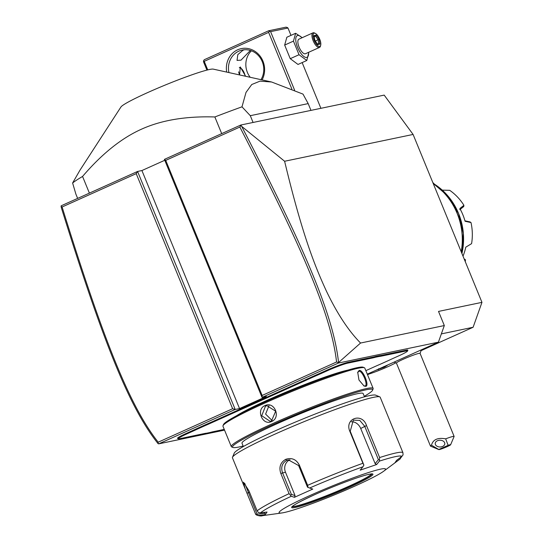 <?xml version="1.0" encoding="UTF-8"?>
<svg xmlns="http://www.w3.org/2000/svg" width="543" height="543" viewBox="0 0 543 543"><rect width="100%" height="100%" fill="white"/><g stroke="black" fill="none" stroke-linecap="round" stroke-linejoin="round"><path stroke-width="0.81" d="M241.655 126.343L284.613 161.257C302.634 236.476 315.558 267.509 326.241 290.743C336.952 313.263 348.389 330.694 360.559 343.033L338.567 362.507C333.416 315.116 304.406 247.737 241.655 126.343L240.827 125.019L384.186 95.106L413.094 134.447L481.96 302.356L473.109 327.266L421.158 350.629M369.369 373.91L367.523 374.745M284.613 161.257L413.094 134.447M240.827 125.019L164.407 159.384L165.73 160.382L262.14 395.453L336.565 361.991C331.264 315.144 302.308 247.818 239.85 127.055L165.73 160.382M262.14 395.453L262.025 397.401L266.369 396.492L239.538 408.56L235.194 409.463L232.628 408.723L136.218 173.651L137.576 171.452L61.155 205.811L61.264 207.453C102.05 338.384 128.664 406.904 158.094 443.651L158.719 443.855L235.194 409.463L137.576 171.452L141.92 170.543L164.773 160.266M441.357 333.891L473.109 327.266M360.559 343.033L444.317 325.556L438.52 311.417L481.96 302.356M444.317 325.556L438.418 342.165L367.278 374.154M158.719 443.855L224.537 430.117M164.407 159.384L262.025 397.401L338.499 363.016L438.418 342.165M365.846 370.652L374.303 366.844A33.537 2.64 -22.3 0 1 380.025 364.333L387.811 360.837A33.537 2.64 -22.3 0 1 393.03 358.428L398.426 355.998A16.928 1.33 157.7 0 0 407.501 351.07A16.928 1.33 157.7 0 0 406.069 350.982L406.361 350.147L381.525 355.332A32.899 2.586 157.7 0 1 379.557 355.611L375.905 356.371L375.641 357.199A33.537 2.64 -22.3 0 1 372.573 357.966L347.73 363.152A16.928 1.33 157.7 0 0 326.934 370.917L321.537 373.34A33.537 2.64 -22.3 0 1 315.816 375.858L308.037 379.353A33.537 2.64 -22.3 0 1 302.811 381.763L211.526 422.807A33.537 2.64 -22.3 0 1 205.804 425.325L198.019 428.821A33.537 2.64 -22.3 0 1 192.792 431.23L187.403 433.66A16.928 1.33 157.7 0 0 178.409 438.785A16.928 1.33 157.7 0 0 179.76 438.676L204.596 433.497A33.537 2.64 -22.3 0 1 206.591 433.212L210.189 432.459A33.537 2.64 -22.3 0 1 213.256 431.692L224.245 429.398M406.361 350.147A17.566 1.385 -22.3 0 1 407.847 350.242L407.501 351.07M178.409 438.785L177.581 438.439A17.566 1.385 -22.3 0 1 186.914 433.117L192.303 430.694A32.899 2.586 157.7 0 0 197.476 428.312L198.019 428.821M302.811 381.763L302.322 381.227L211.037 422.271A32.899 2.586 157.7 0 1 205.369 424.762L197.476 428.312M302.322 381.227A32.899 2.586 157.7 0 0 307.494 378.844L308.037 379.353M326.934 370.917L326.445 370.38L321.049 372.803A32.899 2.586 157.7 0 1 315.381 375.294L307.494 378.844M326.445 370.38A17.566 1.385 -22.3 0 1 348.029 362.324L372.865 357.138A32.899 2.586 157.7 0 0 375.905 356.371M338.567 362.507L338.499 363.016M338.527 362.588L336.565 361.991M239.538 408.56L141.92 170.543M158.162 443.692L158.203 442.185L232.628 408.723M61.04 206.347L62.099 206.985C102.647 337.264 129.275 405.696 158.203 442.185M136.218 173.651L62.099 206.985M240.936 125.453L239.85 127.055M379.557 355.611L379.238 356.446L375.641 357.199M406.069 350.982L381.234 356.16A33.537 2.64 -22.3 0 1 379.238 356.446M205.369 424.762L205.804 425.325M315.381 375.294L315.816 375.858M236.375 415.843A65.472 5.152 -22.3 0 1 267.468 400.137A65.472 5.152 -22.3 0 1 347.927 370.095M364.292 396.315A75.694 5.953 157.7 0 0 372.573 390.2L373.095 388.958A76.651 6.034 157.7 0 0 373.136 388.428L364.801 368.1A76.651 6.034 157.7 0 0 364.394 367.747L363.152 367.231A75.694 5.953 157.7 0 0 264.102 402.438A75.694 5.953 157.7 0 0 223.526 424.497A75.694 5.953 157.7 0 0 223.485 425.026M364.394 367.747A76.651 6.034 157.7 0 0 264.095 403.401A76.651 6.034 157.7 0 0 223.003 425.739A76.651 6.034 157.7 0 0 222.963 426.269L231.298 446.597A76.651 6.034 157.7 0 0 231.698 446.943L232.947 447.459A75.694 5.953 157.7 0 0 243.135 446.007M271.52 421.517C262.486 426.174 255.583 409.354 264.998 405.607C274.453 400.87 281.349 417.689 271.52 421.517L271.527 420.879L270.149 421.327L261.719 415.741L265.486 406.15L266.885 405.696L275.674 411.207L271.527 420.879M373.136 388.428A76.651 6.034 157.7 0 0 272.43 423.723A76.651 6.034 157.7 0 0 231.298 446.597M359.188 370.435C362.914 369.281 369.803 386.1 365.71 386.344L364.054 386.012L358.977 380.032L357.722 372.26L359.188 370.435L358.889 371.269C362.256 370.177 368.677 385.815 364.93 385.998L363.722 385.829M372.573 390.2A75.694 5.953 157.7 0 0 273.163 424.531A75.694 5.953 157.7 0 0 232.947 447.459M243.352 446.522L242.002 443.237A65.472 5.152 -22.3 0 1 277.134 423.703A65.472 5.152 -22.3 0 1 363.152 393.553L364.502 396.838M379.781 396.865L375.634 395.148A76.651 6.034 157.7 0 0 275.328 430.796A76.651 6.034 157.7 0 0 234.237 453.133L232.492 457.274A79.841 6.285 157.7 0 0 232.452 457.824L245.036 488.51L243.481 482.177L248.843 490.641L257.124 510.841A79.841 6.285 -22.3 0 1 289.1 493.655L280.819 473.455C278.763 467.197 280.385 462.487 285.686 459.337C291.706 457.403 296.261 459.33 299.363 465.12L307.643 485.32A79.841 6.285 -22.3 0 1 362.928 463.267L349.807 431.285C344.35 418.334 362.33 412.273 366.511 425.569L379.625 457.552A79.841 6.285 -22.3 0 1 402.933 452.686L380.195 397.232A79.841 6.285 157.7 0 0 379.781 396.865A79.841 6.285 157.7 0 0 275.294 434A79.841 6.285 157.7 0 0 232.492 457.274M255.278 513.461L256.696 515.015L258.644 515.422A77.479 6.095 157.7 0 0 262.452 515.674C261.237 516.522 255.59 515.334 255.563 513.997L245.036 488.51M289.1 493.655L291.299 496.261A77.479 6.095 157.7 0 0 260.47 512.83L258.414 512.565L257.124 510.841M362.928 463.267L363.905 465.134L362.928 466.763A77.479 6.095 157.7 0 0 309.625 488.021L312.782 489.073L294.449 497.313L295.066 495.596L291.374 494.361L290.729 495.202M291.374 494.361L282.53 472.804C280.711 467.258 282.089 463.131 286.663 460.41L288.34 459.867L298.63 465.568L307.474 487.119L308.044 487.41L307.643 485.32M402.933 452.686L403.055 454.878L401.901 456.419L396.607 460.362L394.788 462.955L399.458 459.487A77.479 6.095 157.7 0 0 400.082 459.011L401.386 456.806M260.47 512.83L267.054 512.035L265.228 514.628L264.841 513.25L257.124 514.18L256.696 515.015M257.124 514.18L244.703 483.304M294.449 497.313L291.299 496.261M309.958 495.521A57.49 4.52 157.7 0 0 281.98 512.938A57.49 4.52 157.7 0 0 354.64 486.195A57.49 4.52 157.7 0 0 383.636 471.249A57.49 4.52 157.7 0 0 366.668 473.136A57.49 4.52 157.7 0 0 309.958 495.521M265.228 514.628L258.644 515.422M295.066 495.596L285.469 472.193A9.584 8.797 78.2 0 1 290.003 459.69M309.625 488.021L308.044 487.41M349.807 431.285L350.235 431.271L363.905 465.134M350.235 431.271L353.344 420.139L359.785 420.397L364.733 426.309L378.41 459.643L379.503 459.792L379.625 457.552M401.901 456.419A77.479 6.095 157.7 0 0 379.428 461.109L379.503 459.792M400.598 456.955L401.331 457.321M379.428 461.109L376.645 464.53L360.138 470.184L362.928 466.763M292.399 506.463A43.114 3.394 157.7 0 0 348.64 486.352A43.114 3.394 157.7 0 0 371.663 473.958M351.341 421.802A9.584 7.629 -118.3 0 1 360.708 428.475L375.138 463.654L378.41 459.643M376.645 464.53L375.138 463.654M264.841 513.25L264.475 512.348M269.016 405.58L265.608 414.099L272.138 420.567M365.181 385.917L365.71 386.344M357.64 372.634L358.889 371.269M367.421 374.487A17.885 1.405 157.7 0 0 395.738 362.826M448.124 445.314L445.674 438.839A12.774 1.005 -22.3 0 1 453.032 436.429A12.774 1.005 -22.3 0 1 454.118 436.402L420.058 353.35A12.774 1.005 -22.3 0 0 418.972 353.371A12.774 1.005 157.7 0 0 405.512 358.251A12.774 1.005 157.7 0 0 396.417 363.043L430.484 446.102A12.774 1.005 -22.3 0 1 431.481 445.219L438.825 449.495A6.387 0.502 157.7 0 0 438.839 449.597A6.387 0.502 157.7 0 0 444.907 447.608A6.387 0.502 157.7 0 0 450.622 444.765A6.387 0.502 157.7 0 0 448.124 445.314L438.825 449.495M454.118 436.402A12.774 1.005 -22.3 0 1 454.111 436.491L450.622 444.765M438.839 449.597L430.551 446.156A12.774 1.005 -22.3 0 1 430.484 446.102M445.674 438.839C437.712 437.42 432.981 439.552 431.481 445.219M437.414 440.753A4.792 3.373 0.6 0 1 442.321 440.658A4.792 3.373 0.6 0 1 444.805 443.651A4.792 3.373 0.6 0 1 442.613 446.455A4.792 3.373 0.6 0 1 437.706 446.55A4.792 3.373 0.6 0 1 435.221 443.556A4.792 3.373 0.6 0 1 437.414 440.753M375.627 370.401L384.485 367.149L386.894 365.636M384.485 367.149L383.786 366.606M378.491 369.627L378.559 368.765M294.618 90.213L270.597 31.643L287.973 28.019L287.308 27.523L286.025 27.15L268.649 30.775L269.314 31.277L268.636 32.376L291.856 89.004M287.973 28.019L290.987 35.37M302.146 62.581L320.906 108.315M270.597 31.643L269.314 31.277M207.745 69.891L204.236 61.332L268.636 32.376M226.702 72.09A20.756 19.053 78.2 0 1 237.644 49.8A20.756 19.053 78.2 0 1 259.683 55.603A20.756 19.053 78.2 0 1 262.065 79.896M204.236 61.332L203.571 60.836L203.516 61.807L206.917 70.101M203.571 60.836L204.249 59.73L268.649 30.775M250.364 50.451L240.997 60.164L237.047 60.402L237.8 54.633L242.904 50.302L244.262 49.766M228.936 72.586A19.161 17.586 78.2 0 1 238.866 51.144A19.161 17.586 78.2 0 1 242.205 50.065A19.161 17.586 78.2 0 1 260.565 58.379A19.161 17.586 78.2 0 1 260.986 79.658M251.423 50.811A19.161 17.586 -101.8 0 0 250.214 77.282M239.572 74.934L240.291 66.952L245.64 76.271M239.463 67.529A6.706 2.613 -114.2 0 1 240.054 67.726A6.706 2.613 -114.2 0 1 240.223 67.814M245.178 76.169A6.387 2.484 65.8 0 0 240.393 67.889A6.387 2.484 65.8 0 0 239.395 67.705A6.387 2.484 65.8 0 0 239.314 67.726M238.594 71.839A6.387 2.484 65.8 0 0 239.701 74.961M302.22 37.677L295.63 33.286L286.847 37.236L284.668 45.076L290.247 58.678L298.005 64.447L306.788 60.497L308.865 52.203M290.247 58.678L299.03 54.728L306.788 60.497M284.668 45.076L293.451 41.125L299.03 54.728M295.63 33.286L293.451 41.125M302.03 37.766A11.878 4.622 65.8 0 0 297.686 35.499A11.878 4.622 65.8 0 0 297.564 47.417A11.878 4.622 65.8 0 0 306.673 57.409A11.878 4.622 65.8 0 0 308.58 52.332M299.159 39.089A7.982 3.109 65.8 0 0 298.908 39.171A7.982 3.109 65.8 0 0 299.213 47.411A7.982 3.109 65.8 0 0 305.2 53.818A7.982 3.109 65.8 0 0 305.458 53.737L319.542 47.397A7.982 3.109 -114.2 0 1 319.291 47.485A7.982 3.109 65.8 0 1 313.297 41.078A7.982 3.109 65.8 0 1 312.992 32.838A7.982 3.109 65.8 0 1 313.25 32.756A7.982 3.109 -114.2 0 1 314.499 32.98L315.347 33.395A7.188 2.796 -114.2 0 1 319.488 38.668A7.188 2.796 -114.2 0 1 320.689 45.273A7.188 2.796 -114.2 0 1 319.657 46.447A7.188 2.796 65.8 0 1 314.146 40.399A7.188 2.796 65.8 0 1 314.221 33.191A7.188 2.796 -114.2 0 1 315.347 33.395M320.689 45.273L320.431 46.182A7.982 3.109 -114.2 0 1 319.542 47.397M316.182 35.064L313.983 35.519L314.736 40.277L317.696 44.574L319.895 44.112L319.141 39.354L316.182 35.064L315.626 36.164L314.227 36.456M313.793 36.544L314.132 35.886L314.831 40.277L317.58 44.261L316.881 44.085M319.141 39.354L318.089 39.741L315.626 36.164L314.275 36.768M319.895 44.112L318.863 43.657L317.024 44.044M315.32 40.99L318.089 39.741L318.714 43.691M221.693 133.626L214.858 116.962A127.754 10.052 -22.3 0 1 241.995 106.828L250.296 115.686L308.186 103.604L302.994 94.102L271.615 82.007L213.256 69.124A50.214 3.95 -22.3 0 0 147.757 92.541A50.214 3.95 -22.3 0 0 120.94 106.991L79.991 170.156L72.613 182.991A127.754 10.052 -22.3 0 1 82.556 176.448C101.874 153.866 121.523 138.112 141.519 129.173C161.481 120.146 185.93 116.073 214.858 116.962M89.391 193.111L82.556 176.448M77.642 198.399L75.884 194.109L72.613 182.991M310.963 110.385L308.186 103.604M253.079 122.467L250.296 115.686M241.995 106.828L246.006 92.419L251.748 84.518L260.063 81.131L271.615 82.007M433.151 183.351L433.585 183.12A51.103 46.902 -101.8 0 0 433.002 182.991M463.003 256.133A51.103 46.902 -101.8 0 0 465.785 247.18L471.589 243.644A51.103 46.902 -101.8 0 0 470.998 222.569L465.059 221.252A51.103 46.902 -101.8 0 0 459.846 208.532L463.912 205.295A51.103 46.902 -101.8 0 0 449.726 190.328L442.389 190.131A51.103 46.902 -101.8 0 0 441.954 189.86M465.161 261.393A51.103 46.902 -101.8 0 0 465.473 260.857L464.883 260.721M464.184 259.018L465.236 259.486L465.473 260.857M465.236 259.486L464.292 259.276M464.944 220.825L470.055 221.924L470.998 222.569M463.912 205.295L463.749 206.557L459.751 209.679M433.585 183.12L434.42 184.342M381.234 356.16L381.525 355.332M187.403 433.66L186.914 433.117M192.792 431.23L192.303 430.694M211.526 422.807L211.037 422.271M321.537 373.34L321.049 372.803M347.73 363.152L348.029 362.324M372.573 357.966L372.865 357.138M280.819 473.455L285.469 472.193M285.686 459.337L286.663 460.41M299.363 465.12L298.63 465.568M246.997 493.261L249.461 492.155M366.511 425.569L360.708 428.475M349.366 487.302A43.915 3.455 157.7 0 0 369.192 474.27A43.915 3.455 157.7 0 0 315.232 494.422A43.915 3.455 157.7 0 0 295.406 507.447A43.915 3.455 157.7 0 0 349.366 487.302M292.243 506.633A43.114 3.394 157.7 0 0 348.755 486.63A43.114 3.394 157.7 0 0 371.901 473.964M264.998 405.607L265.486 406.15M387.125 365.575L385.191 366.097M461.217 251.769A63.877 58.624 -101.8 0 0 433.314 183.738M433.266 183.629A63.823 58.576 78.2 0 1 461.285 251.945M461.923 253.5A61.624 56.56 -101.8 0 0 433.165 183.371L448.145 196.22L458.591 213.494L463.355 233.314L461.93 253.513M223.003 425.739L223.526 424.497M281.98 512.938L262.452 515.674M399.458 459.487L383.636 471.249M292.107 506.483L292.127 506.795C293.098 505.2 300.808 501.074 315.259 494.415C333.68 486.08 358.068 476.876 367.631 474.636C373.937 473.353 371.229 474.202 372.091 473.998L371.887 473.761M394.116 362.086L396.438 363.084M421.388 349.828L420.072 353.391M387.01 365.615L385.143 366.118M240.054 67.726L240.393 67.889M298.908 39.171L312.992 32.838"/></g></svg>
